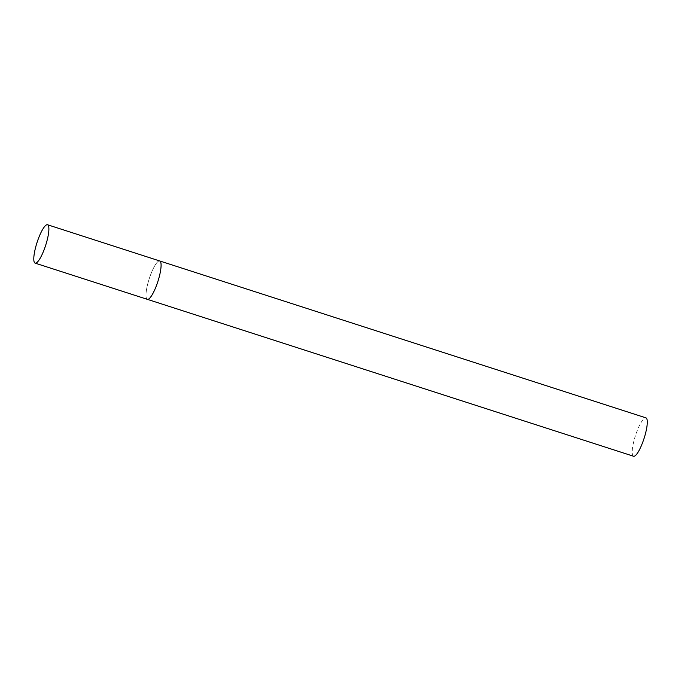 <?xml version="1.0" encoding="UTF-8"?>
<svg xmlns="http://www.w3.org/2000/svg" width="681" height="681" viewBox="0 0 681 681"><rect width="100%" height="100%" fill="white"/><g stroke="black" fill="none" stroke-linecap="round" stroke-linejoin="round"><path stroke-width="0.51" stroke-dasharray="3.4 2.55" d="M146.704 298.831A20.166 4.537 107.9 0 1 149.769 277.133A20.166 4.537 107.9 0 1 159.737 260.959A20.166 4.537 -72.1 0 0 150.339 275.524A20.166 4.537 -72.1 0 0 147.351 299.342M633.56 456.244A20.166 4.537 107.9 0 1 632.913 455.734A20.166 4.537 107.9 0 1 635.977 434.035A20.166 4.537 107.9 0 1 645.946 417.862"/><path stroke-width="1.02" d="M35.148 263.138A20.166 4.537 -72.1 0 0 44.546 248.574A20.166 4.537 -72.1 0 0 47.534 224.756A20.166 4.537 -72.1 0 0 38.136 239.32A20.166 4.537 -72.1 0 0 35.148 263.138L147.351 299.342A20.166 4.537 -72.1 0 0 156.749 284.777A20.166 4.537 -72.1 0 0 159.737 260.959A20.166 4.537 107.9 0 1 160.375 261.478A20.166 4.537 107.9 0 1 157.311 283.177A20.166 4.537 107.9 0 1 147.351 299.342A20.166 4.537 107.9 0 1 146.704 298.831M47.534 224.756L645.946 417.862A20.166 4.537 107.9 0 1 646.584 418.381A20.166 4.537 107.9 0 1 643.519 440.079A20.166 4.537 107.9 0 1 633.56 456.244L147.351 299.342"/></g></svg>
